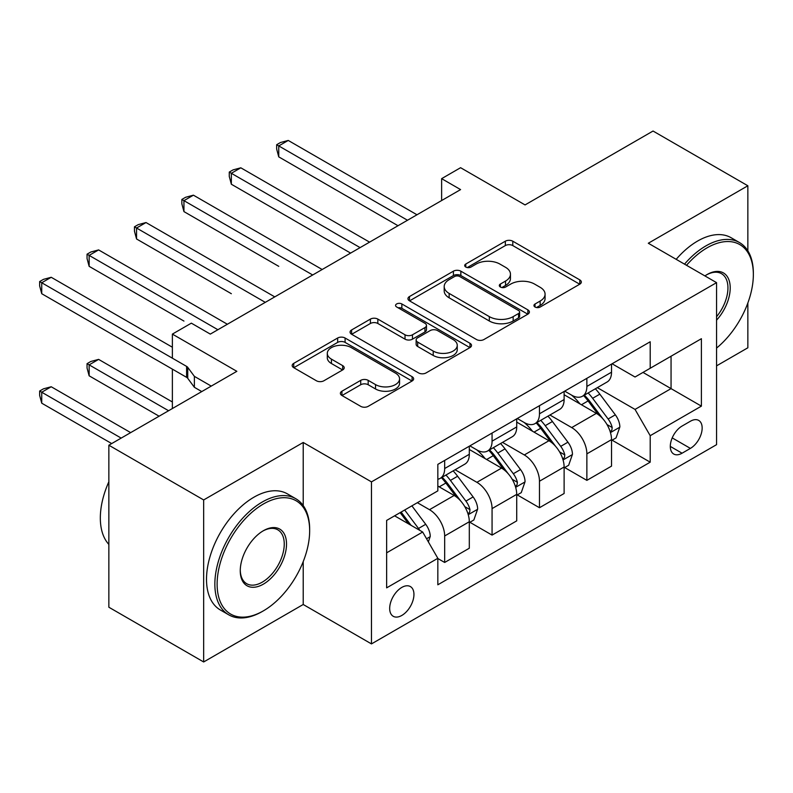 <?xml version="1.0" encoding="UTF-8"?>
<svg xmlns="http://www.w3.org/2000/svg" width="793" height="793" viewBox="0 0 793 793"><rect width="100%" height="100%" fill="white"/><g stroke="black" fill="none" stroke-linecap="round" stroke-linejoin="round"><path stroke-width="1.19" d="M535.027 307.01A3.687 2.131 0 0 0 540.231 307.01L579.782 284.181A5.264 3.043 0 0 0 581.328 282.03A5.264 3.043 0 0 0 579.782 279.879L512.784 241.201A5.264 3.043 0 0 0 505.339 241.201L465.788 264.029A3.687 2.131 0 0 0 464.708 265.536A3.687 2.131 0 0 0 465.788 267.043A3.687 2.131 0 0 0 471.002 267.043L476.117 264.089A16.841 9.724 0 0 1 499.937 264.089L505.528 267.31A16.841 9.724 0 0 1 510.454 274.19A16.841 9.724 0 0 1 505.528 281.069L500.403 284.023A3.687 2.131 0 0 0 499.322 285.52A3.687 2.131 0 0 0 500.403 287.026A3.687 2.131 0 0 0 505.617 287.026L510.732 284.072A16.841 9.724 0 0 1 534.561 284.072L540.142 287.294A16.841 9.724 0 0 1 545.078 294.173A16.841 9.724 0 0 1 540.142 301.053L535.027 304.006A3.687 2.131 0 0 0 533.947 305.513A3.687 2.131 0 0 0 535.027 307.01L535.027 304.006M401.813 615.447A17.159 9.912 120 0 0 413.024 600.321A17.159 9.912 120 0 0 410.387 586.572A17.159 9.912 120 0 0 401.813 587.415A17.159 9.912 120 0 0 390.602 602.541A17.159 9.912 120 0 0 393.229 616.29A17.159 9.912 120 0 0 401.813 615.447M341.932 391.207A5.264 3.043 0 0 0 340.385 393.358A5.264 3.043 0 0 0 341.932 395.499L360.726 406.353A5.264 3.043 0 0 0 368.17 406.353L412.092 380.997A5.264 3.043 0 0 0 413.639 378.846A5.264 3.043 0 0 0 412.092 376.695L345.094 338.016A5.264 3.043 0 0 0 337.649 338.016L293.727 363.372A5.264 3.043 0 0 0 292.181 365.523A5.264 3.043 0 0 0 293.727 367.674L316.427 380.779A5.264 3.043 0 0 0 323.871 380.779L342.675 369.925A5.264 3.043 0 0 0 344.212 367.783A5.264 3.043 0 0 0 342.675 365.632L331.415 359.13A14.086 8.128 0 0 1 327.291 353.381A14.086 8.128 0 0 1 335.984 345.867A14.086 8.128 0 0 1 351.329 347.631L395.439 373.097A14.086 8.128 0 0 1 399.563 378.846A14.086 8.128 0 0 1 390.87 386.36A14.086 8.128 0 0 1 375.525 384.595L368.17 380.353A5.264 3.043 0 0 0 360.726 380.353L341.932 391.207L341.932 395.499M747.849 250.826L747.849 185.77L653.045 131.033L525.055 204.921L460.584 167.7L441.632 178.653L460.584 189.596L210.304 334.101L191.341 323.157L172.378 334.101L172.378 358.188M303.213 505.557L303.213 442.474L203.662 499.947L108.859 445.21L236.849 371.322L172.378 334.101M303.213 442.474L371.471 481.886L716.565 282.645L716.565 444.665L371.471 643.906L371.471 481.886M747.849 185.77L648.307 243.243L716.565 282.645M476.494 339.523A5.264 3.043 0 0 0 483.938 339.523L527.86 314.157A5.264 3.043 0 0 0 529.397 312.016A5.264 3.043 0 0 0 527.86 309.865L460.852 271.176A5.264 3.043 0 0 0 453.408 271.176L409.485 296.542A5.264 3.043 0 0 0 407.949 298.683A5.264 3.043 0 0 0 409.485 300.834L476.494 339.523M398.116 307.813A3.687 2.131 0 0 1 401.853 308.328L401.853 303.957L469.971 343.28A5.264 3.043 0 0 1 471.518 345.431A5.264 3.043 0 0 1 469.971 347.582L426.049 372.938A5.264 3.043 0 0 1 418.605 372.938L351.606 334.249L351.606 329.957A5.264 3.043 0 0 0 350.06 332.108A5.264 3.043 0 0 0 351.606 334.249M351.606 329.957L370.4 319.103A5.264 3.043 0 0 1 377.845 319.103L405.025 334.795A5.264 3.043 0 0 0 412.469 334.795L424.939 327.588A5.264 3.043 0 0 0 426.475 325.447A5.264 3.043 0 0 0 424.939 323.296L396.649 306.96A3.687 2.131 0 0 1 395.568 305.454A3.687 2.131 0 0 1 397.838 303.491A3.687 2.131 0 0 1 401.853 303.957M203.662 499.947L203.662 661.967L108.859 607.23L108.859 445.21M716.565 365.851L747.849 347.79L747.849 302.985M690.396 421.242L682.059 426.059A16.623 9.595 120 0 0 671.195 440.71A16.623 9.595 120 0 0 673.743 454.032A16.623 9.595 120 0 0 682.059 453.209L690.396 448.392A16.623 9.595 120 0 0 701.26 433.741A16.623 9.595 120 0 0 698.712 420.419A16.623 9.595 120 0 0 690.396 421.242M612.087 363.769L635.034 377.012L650.201 368.259L650.201 341.763L437.835 464.371L437.835 490.867L386.637 520.426L386.637 587.861L437.835 558.302L437.835 584.788L650.201 462.18L650.201 435.694L635.034 409.416L597.327 387.648M650.201 368.259L701.399 338.7L701.399 406.135L650.201 435.694M203.662 661.967L303.213 604.494L371.471 643.906M136.545 348.444L172.378 369.132L172.378 408.544M441.632 178.653L441.632 200.55M642.994 372.413L671.056 388.62L671.056 356.216L701.399 338.7M635.034 409.416L671.056 388.62L701.399 406.135M386.637 552.83L422.669 532.024L394.607 515.827M437.835 558.52L444.665 562.455L444.665 535.969A21.451 12.381 -120 0 0 429.489 509.691L417.356 502.683M444.665 562.455L469.307 548.231L469.307 521.735A21.451 12.381 -120 0 0 454.141 495.466L437.835 486.05M469.882 522.28L492.066 535.097L492.066 508.6A21.451 12.381 -120 0 0 476.9 482.322L455.113 469.753M492.066 535.097L516.719 520.862L516.719 494.366A21.451 12.381 -120 0 0 501.543 468.098L469.307 449.482M517.284 494.911L539.468 507.728L539.468 481.232A21.451 12.381 -120 0 0 524.302 454.954L502.514 442.385M539.468 507.728L564.12 493.494L564.12 466.998A21.451 12.381 -120 0 0 548.944 440.73L516.719 422.114M564.685 467.543L586.87 480.36L586.87 453.864A21.451 12.381 -120 0 0 571.703 427.586L549.926 415.017M586.87 480.36L611.522 466.125L611.522 439.629A21.451 12.381 -120 0 0 596.356 413.361L564.12 394.745M564.685 391.137L571.703 395.182A21.451 12.381 -120 0 0 582.429 396.252A21.451 12.381 -120 0 0 586.87 386.429L586.87 378.33M517.284 418.506L524.302 422.55A21.451 12.381 -120 0 0 535.027 423.621A21.451 12.381 -120 0 0 539.468 413.797L539.468 405.699M469.882 445.874L476.9 449.918A21.451 12.381 -120 0 0 487.626 450.989A21.451 12.381 -120 0 0 492.066 441.166L492.066 433.067M612.087 440.184L650.201 462.18M582.429 396.252L607.081 382.018A21.451 12.381 -120 0 0 611.522 372.195L611.522 364.096M535.027 423.621L559.67 409.386A21.451 12.381 -120 0 0 564.12 399.563L564.12 391.464M487.626 450.989L512.268 436.755A21.451 12.381 -120 0 0 516.719 426.931L516.719 418.833M437.835 479.22A21.451 12.381 -120 0 0 440.214 478.348L464.867 464.123A21.451 12.381 -120 0 0 469.307 454.3L469.307 446.201M440.214 478.348A21.451 12.381 -120 0 0 444.665 468.534L444.665 460.426M422.669 532.024L437.835 558.302M303.213 604.494L303.213 561.632M536.494 307.535L540.142 305.434A16.841 9.724 0 0 0 545.078 298.555L545.078 294.173M510.454 274.19L510.454 278.571A16.841 9.724 0 0 1 505.528 285.44L501.88 287.552M579.713 284.221L512.784 245.582A5.264 3.043 0 0 0 505.339 245.582L467.265 267.558M527.791 314.197L460.852 275.558A5.264 3.043 0 0 0 453.408 275.558L409.555 300.874M518.553 313.513A3.687 2.131 0 0 0 519.633 312.016A3.687 2.131 0 0 0 518.553 310.509L459.742 276.549A3.687 2.131 0 0 0 454.528 276.549L449.135 279.671A16.841 9.724 0 0 0 444.199 286.541A16.841 9.724 0 0 0 449.135 293.42L489.331 316.635A16.841 9.724 0 0 0 513.15 316.635L518.553 313.513L518.553 317.894A3.687 2.131 0 0 0 519.633 316.387L519.633 312.016M444.199 286.541L444.199 290.922A16.841 9.724 0 0 0 449.135 297.801L449.135 293.42M518.553 317.894L513.15 321.006A16.841 9.724 0 0 1 489.331 321.006L449.135 297.801M351.676 334.299L370.4 323.485L370.4 319.103M426.475 325.447L426.475 329.819A5.264 3.043 0 0 1 424.939 331.97L412.469 339.166A5.264 3.043 0 0 1 405.025 339.166L377.845 323.485A5.264 3.043 0 0 0 370.4 323.485M401.853 308.328L469.902 347.621M433.216 351.071A14.086 8.128 0 0 0 448.56 352.835A14.086 8.128 0 0 0 457.254 345.322A14.086 8.128 0 0 0 453.13 339.573L437.587 330.602A5.264 3.043 0 0 0 430.143 330.602L417.673 337.798A5.264 3.043 0 0 0 416.137 339.949A5.264 3.043 0 0 0 417.673 342.1L433.216 351.071L433.216 355.452A14.086 8.128 0 0 0 448.56 357.217A14.086 8.128 0 0 0 457.254 349.703L457.254 345.322M416.137 339.949L416.137 344.331A5.264 3.043 0 0 0 417.673 346.482L417.673 342.1M433.216 355.452L417.673 346.482M399.563 378.846L399.563 383.227A14.086 8.128 0 0 1 390.87 390.741A14.086 8.128 0 0 1 375.525 388.976L368.17 384.734A5.264 3.043 0 0 0 360.726 384.734L342.001 395.538M327.291 353.381L327.291 357.762A14.086 8.128 0 0 0 331.415 363.511L331.415 359.13M342.606 369.964L331.415 363.511M412.023 381.036L345.094 342.398A5.264 3.043 0 0 0 337.649 342.398L293.797 367.714M611.522 440.511L616.072 437.885L619.858 426.931A14.215 8.208 -120 0 0 615.328 414.828L599.835 394.151A41.028 23.691 -120 0 0 595.355 388.788M579.941 403.885A41.028 23.691 -120 0 0 571.545 395.092M610.223 431.808L611.879 430.014L612.186 427.536A14.215 8.208 -120 0 0 608.122 418.991L592.629 398.304A41.028 23.691 -120 0 0 588.148 392.941M584.332 395.152A34.059 19.666 60 0 1 589.923 401.506L603.037 419.011M278.749 266.339L183.946 211.602L183.946 200.659L193.423 195.177L322.176 269.511M583.598 395.568A41.028 23.691 60 0 1 588.079 400.931L598.378 414.689M407.493 220.246L278.749 145.922L288.236 140.44L416.979 214.774M398.017 225.727L278.749 156.865L278.749 145.922L276.668 144.713L280.454 142.522L288.236 140.44M278.749 156.865L276.668 149.094L276.668 144.713M564.12 467.88L568.67 465.253L572.457 454.3A14.215 8.208 -120 0 0 567.927 442.197L552.424 421.519A41.028 23.691 -120 0 0 547.953 416.156M532.539 431.253A41.028 23.691 -120 0 0 524.143 422.461M562.822 459.167L564.477 457.383L564.785 454.904A14.215 8.208 -120 0 0 560.72 446.36L545.227 425.672A41.028 23.691 -120 0 0 540.747 420.31M536.93 422.52A34.059 19.666 60 0 1 542.521 428.874L555.635 446.38M231.348 293.707L136.545 238.971L136.545 228.027L146.021 222.546L274.765 296.879M536.197 422.937A41.028 23.691 60 0 1 540.667 428.299L550.976 442.058M516.719 495.248L521.269 492.622L525.055 481.668A14.215 8.208 -120 0 0 520.515 469.565L505.022 448.878A41.028 23.691 -120 0 0 500.552 443.525M485.138 458.622A41.028 23.691 -120 0 0 476.742 449.829M515.42 486.535L517.076 484.751L517.383 482.273A14.215 8.208 -120 0 0 513.319 473.728L497.816 453.041A41.028 23.691 -120 0 0 493.345 447.678M489.529 449.889A34.059 19.666 60 0 1 495.119 456.243L508.224 473.748M183.946 321.076L89.143 266.339L89.143 255.386L98.619 249.914L227.363 324.248M488.795 450.305A41.028 23.691 60 0 1 493.266 455.668L503.575 469.416M469.307 522.617L473.857 519.98L477.654 509.037A14.215 8.208 -120 0 0 473.114 496.933L457.62 476.246A41.028 23.691 -120 0 0 453.15 470.893M468.019 513.904L469.664 512.119L469.981 509.641A14.215 8.208 -120 0 0 465.907 501.097L450.414 480.409A41.028 23.691 -120 0 0 445.944 475.047M442.127 477.257A34.059 19.666 60 0 1 447.708 483.611L460.822 501.117M441.394 477.673A41.028 23.691 60 0 1 445.864 483.036L456.163 496.785M360.091 247.614L231.348 173.29L240.824 167.809L369.578 242.143M350.615 253.096L231.348 184.234L231.348 173.29L229.266 172.081L233.053 169.89L240.824 167.809M231.348 184.234L229.266 176.462L229.266 172.081M312.69 274.983L181.855 199.449L185.651 197.259L193.423 195.177M183.946 211.602L181.855 203.831L181.855 199.449M265.288 302.351L134.453 226.818L138.25 224.627L146.021 222.546M136.545 238.971L134.453 231.199L134.453 226.818M428.359 541.877L430.252 536.405A14.215 8.208 -120 0 0 425.712 524.302L411.884 505.845M172.378 401.972L98.619 359.388L89.143 364.859L89.143 375.813L159.106 416.206M419.804 530.368A14.215 8.208 -120 0 0 418.506 528.465L404.678 510.008M401.119 512.06L411.061 525.323M400.128 512.635L408.554 523.876M89.143 375.813L87.052 368.041L87.052 363.66L168.582 410.734M87.052 363.66L90.848 361.469L98.619 359.388M217.887 329.719L87.052 254.186L90.848 251.996L98.619 249.914M89.143 266.339L87.052 258.568L87.052 254.186M716.565 348.077A65.432 37.777 120 0 0 753.35 274.547A65.432 37.777 120 0 0 707.088 247.832A65.432 37.777 120 0 0 686.51 265.298M684.518 264.148A67.038 38.708 -60 0 1 705.948 245.87A67.038 38.708 -60 0 1 739.463 242.549A67.038 38.708 -60 0 1 753.35 273.238L753.35 274.547M704.908 275.924A32.711 18.883 -60 0 1 707.088 274.547L707.088 274.547A32.711 18.883 -60 0 1 729.699 282.605A32.711 18.883 -60 0 1 716.565 320.154M676.181 259.331A67.038 38.708 -60 0 1 697.602 241.052A67.038 38.708 -60 0 1 731.126 237.731L739.463 242.549M716.565 316.714A31.105 17.961 120 0 0 721.501 273.664A31.105 17.961 120 0 0 706.504 274.893M262.255 611.502L263.395 610.848A65.432 37.777 120 0 0 309.657 530.715A65.432 37.777 120 0 0 263.395 504.001A65.432 37.777 120 0 0 217.123 584.134A65.432 37.777 120 0 0 263.395 610.848L262.255 611.502A67.038 38.708 -60 0 1 228.731 614.823A67.038 38.708 -60 0 1 218.462 561.107A67.038 38.708 -60 0 1 262.255 502.028A67.038 38.708 -60 0 1 295.769 498.708A67.038 38.708 -60 0 1 309.657 529.397L309.657 530.715M263.395 584.134A32.711 18.883 -60 0 1 240.259 570.782A32.711 18.883 -60 0 1 263.395 530.715L263.395 530.715A32.711 18.883 -60 0 1 286.521 544.067A32.711 18.883 -60 0 1 263.395 584.134M240.269 570.108A31.105 17.961 120 0 0 246.702 583.707A31.105 17.961 120 0 0 262.255 582.161A31.105 17.961 120 0 0 282.576 554.753A31.105 17.961 120 0 0 277.808 529.823A31.105 17.961 120 0 0 262.82 531.052M228.731 614.823L220.395 610.005A67.038 38.708 -60 0 1 210.115 556.289A67.038 38.708 -60 0 1 253.909 497.211A67.038 38.708 -60 0 1 287.433 493.89L295.769 498.708M108.859 544.414A67.038 38.708 -60 0 1 108.859 481.757M130.667 432.621L51.218 386.756L41.732 392.228L41.732 403.181L111.704 443.574M41.732 403.181L39.65 395.41L39.65 391.028L121.18 438.103M39.65 391.028L43.446 388.838L51.218 386.756M211.245 386.102L194.374 376.358L187.743 367.367A5.363 3.093 -0 0 0 186.603 366.396L41.732 282.754L41.732 293.707L186.603 377.339A5.363 3.093 -0 0 1 187.743 378.32L194.374 387.301L194.374 376.358M194.374 387.301L201.769 391.573M41.732 293.707L39.65 285.936L39.65 281.555L41.732 282.754L51.218 277.282L172.378 347.235M39.65 281.555L43.446 279.364L51.218 277.282M429.489 509.691L454.141 495.466M476.9 482.322L501.543 468.098M524.302 454.954L548.944 440.73M571.703 427.586L596.356 413.361M586.87 386.429L611.522 372.195M586.87 453.864L611.522 439.629M539.468 481.232L564.12 466.998M539.468 413.797L564.12 399.563M492.066 508.6L516.719 494.366M492.066 441.166L516.719 426.931M444.665 535.969L469.307 521.735M444.665 468.534L469.307 454.3M672.216 437.895L690.396 448.392M670.303 446.419L682.059 453.209M540.142 305.434L540.142 301.053M500.403 287.026L500.403 284.023M505.528 285.44L505.528 281.069M465.788 267.043L465.788 264.029M505.339 245.582L505.339 241.201M512.784 245.582L512.784 241.201M579.782 284.181L579.782 279.879M409.485 300.834L409.485 296.542M453.408 275.558L453.408 271.176M460.852 275.558L460.852 271.176M527.86 314.157L527.86 309.865M489.331 321.006L489.331 316.635M513.15 321.006L513.15 316.635M377.845 323.485L377.845 319.103M405.025 339.166L405.025 334.795M412.469 339.166L412.469 334.795M424.939 331.97L424.939 327.588M469.971 347.582L469.971 343.28M360.726 384.734L360.726 380.353M368.17 384.734L368.17 380.353M375.525 388.976L375.525 384.595M342.675 369.925L342.675 365.632M293.727 367.674L293.727 363.372M337.649 342.398L337.649 338.016M345.094 342.398L345.094 338.016M412.092 380.997L412.092 376.695M610.461 432.581L619.769 427.209M592.629 398.304L599.835 394.151M581.457 404.757L588.079 400.931M608.122 418.991L615.328 414.828M606.992 424.542L612.186 427.536M563.06 459.95L572.368 454.577M545.227 425.672L552.424 421.519M534.046 432.126L540.667 428.299M560.72 446.36L567.927 442.197M559.59 451.911L564.785 454.904M515.648 487.318L524.966 481.946M497.816 453.041L505.022 448.878M486.644 459.494L493.266 455.668M513.319 473.728L520.515 469.565M512.189 479.279L517.383 482.273M468.247 514.687L477.555 509.314M450.414 480.409L457.62 476.246M439.243 486.862L445.864 483.036M465.907 501.097L473.114 496.933M464.787 506.648L469.981 509.641M426.555 538.754L430.153 536.683M418.506 528.465L425.712 524.302M187.743 367.367L187.743 378.32M186.603 366.396L186.603 377.339"/></g></svg>
